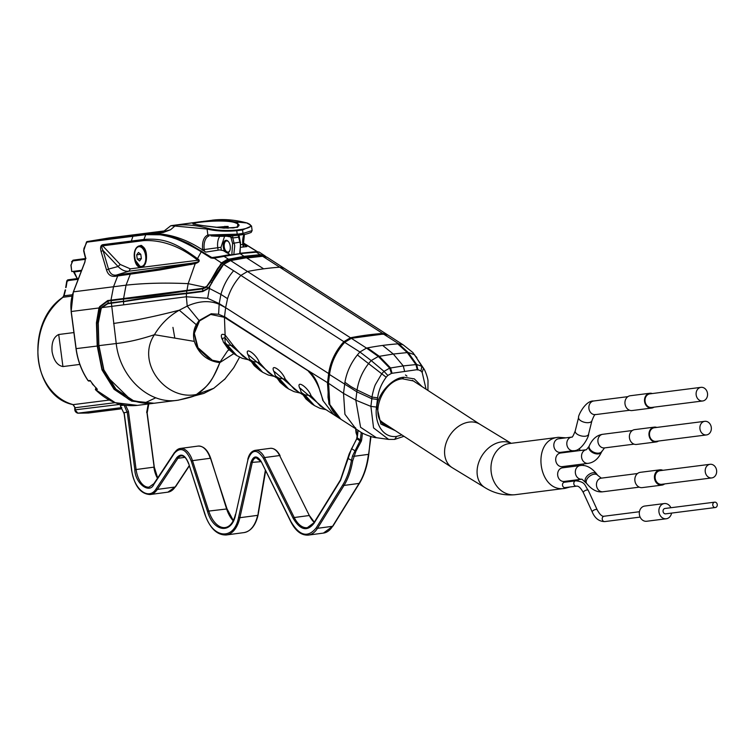 <?xml version="1.0" encoding="UTF-8"?>
<svg xmlns="http://www.w3.org/2000/svg" width="755" height="755" viewBox="0 0 755 755"><rect width="100%" height="100%" fill="white"/><g stroke="black" fill="none" stroke-linecap="round" stroke-linejoin="round"><path stroke-width="1.13" d="M576.395 486.173A2.699 2.246 82.7 0 1 575.716 480.812A2.699 2.246 82.7 0 0 575.716 480.812L564.4 482.247A2.699 2.246 82.7 0 0 565.08 487.607L576.395 486.173A2.699 2.246 82.7 0 0 576.405 486.163C578.415 485.701 580.727 487.843 583.341 492.6L592.269 512.05C594.968 518.364 599.14 521.545 604.802 521.582A2.699 2.246 82.7 0 0 604.821 521.582L640.117 517.09M580.284 465.561A6.861 5.719 82.7 0 0 580.199 465.571L562.513 467.817A6.861 5.719 82.7 0 0 557.709 475.386A6.861 5.719 82.7 0 0 564.249 481.435L581.926 479.189A6.861 5.719 82.7 0 0 581.954 479.18M589.193 446.082A6.861 4.228 23.6 0 0 588.985 446.46L586.399 449.735L560.569 453.019A6.861 5.719 82.7 0 0 555.765 460.588A6.861 5.719 82.7 0 0 562.296 466.637L588.126 463.353A6.861 5.719 82.7 0 0 588.164 463.353L588.221 463.343C593.996 462.494 598.441 458.7 601.565 451.962A6.861 4.228 23.6 0 0 601.697 451.565M588.532 434.314A6.861 3.331 14 0 1 585.465 436.201A6.861 3.331 14 0 1 578.292 434.852A6.861 3.331 14 0 1 575.216 430.982C573.319 435.767 572.139 437.806 571.677 437.098L558.691 438.749A6.861 5.719 82.7 0 0 553.887 446.309A6.861 5.719 82.7 0 0 560.418 452.368L573.404 450.707A6.861 5.719 82.7 0 0 573.432 450.707L573.498 450.697C581.963 451.386 589.617 434.842 588.532 434.314L591.929 420.724C593.817 415.939 594.997 413.9 595.459 414.608A6.861 5.719 82.7 0 0 595.497 414.608M565.825 437.834L558.464 437.305C530.841 439.382 537.966 493.581 565.184 488.343L570.044 486.975M509.616 443.515A25.745 21.433 85.2 0 0 509.502 443.534A25.745 21.433 85.2 0 0 509.389 443.544A25.745 21.433 85.2 0 0 508.936 443.61A25.745 21.433 85.2 0 0 491.175 472.017A25.745 21.433 85.2 0 0 515.108 494.714A25.745 21.433 85.2 0 0 515.335 494.685L565.184 488.343M577.849 480.822L578.755 479.595M583.304 465.514L583.341 463.966M580.227 450.518L579.208 448.649M511.126 443.327A25.745 19.366 123.1 0 0 501.528 441.883A25.745 19.366 123.1 0 0 478.925 461.909A25.745 19.366 123.1 0 0 484.767 487.494A25.745 19.366 123.1 0 0 484.87 487.551L452.377 467.779A25.745 19.366 123.1 0 1 452 467.543A25.745 19.366 123.1 0 1 446.498 441.939A25.745 19.366 123.1 0 1 469.025 422.111A25.745 19.366 123.1 0 1 479.718 424.15L511.21 443.317M380.775 420.856A25.745 19.366 123.1 0 0 383.059 422.687L452 467.543M402.33 378.595L403.868 377.358L402.387 378.746M414.769 381.888A26.217 19.753 -57.2 0 0 413.523 380.982L402.5 378.802M390.052 427.236L384.408 424.716M381.86 422.319A25.745 19.403 122.8 0 0 383.719 423.121M382.936 334.371L382.662 333.465L387.126 334.541L284.154 268.27L279.69 267.195L262.41 256.124L267.006 257.191M262.646 256.275L246.838 258.012L263.655 268.837A351.084 264.599 122.8 0 0 247.489 271.489L230.615 260.579L246.441 257.757L228.114 260.909L223.452 264.241L240.892 275.405C234.673 282.238 230.228 289.986 227.548 298.669L225.632 307.672L219.214 303.604L207.663 298.3L209.73 286.532L212.806 281.143L223.659 264.335L230.615 260.579M246.441 257.757L262.41 256.124L246.149 257.719L230.058 260.362L228.812 259.56L244.903 256.917L260.871 255.275L265.656 256.502M264.061 256.134L262.268 256.068M265.996 256.643L260.22 254.718L262.108 256.077M223.452 264.241C219.167 269.073 215.562 274.66 212.636 281.002L211.409 280.218L217.893 268.931L222.215 263.438L228.812 259.56L221.866 263.174L223.452 264.241M264.769 255.747L260.116 254.643L244.167 256.294L228.548 259.248L244.167 256.294L260.22 254.718L256.115 252.057L258.861 252.189M186.702 293.62L202.727 291.543L207.729 288.863L209.645 286.211L207.691 288.457L202.821 291.034L186.768 293.1L186.636 290.93L202.793 288.872L206.049 287.495L210.72 281.606L211.032 280.001L206.832 286.211L202.689 288.344L110.976 300.131L113.543 286.73L117.686 275.962L159.55 270.007L195.139 263.646C199.15 262.296 200.198 260.815 198.282 259.21L197.376 258.578C176.302 243.327 164.533 237.778 143.894 239.467L145.781 234.663L159.947 234.786C160.758 234.682 171.404 237.079 173.48 238.099C180.473 240.052 195.319 247.999 200.849 251.575L211.107 258.068L214.165 258.153L221.866 263.174L217.534 268.695L211.032 280.001M257.936 251.859L239.854 253.605L258.984 251.972L264.845 255.794L260.116 254.643M243.261 243.053L257.615 251.906M255.813 251.981L240.147 253.68L244.903 256.917A2.105 1.17 -97.6 0 0 246.007 257.748M243.412 244.45L246.904 246.602L241.222 247.234M217.893 268.931L221.46 262.919L228.104 258.965L223.99 256.351L240.147 253.68M148.895 403.614L129.567 399.914L113.476 388.136L102.17 369.167L97.593 345.705L96.829 322.829L100.028 306.955L101.085 309.003L98.254 323.131L98.858 345.932L103.624 369.639L106.568 376.141L130.719 399.763M230.681 254.954L211.881 257.578L188.958 243.742L174.82 237.561C169.016 235.022 153.576 232.54 147.206 233.937L87.136 241.581L109.097 237.938L108.805 238.684L109.097 237.938L155.615 232.021L135.117 235.418L148.678 233.701C167.959 232.729 186.985 238.863 205.747 252.104L219.724 249.924L223.197 250.575L230.681 254.954L239.854 253.605L212.948 258.361M225.283 378.708L213.769 388.296L196.678 394.44C201.632 391.383 206.039 387.221 209.909 381.964C213.476 377.151 216.789 370.705 219.837 362.608C212.344 381.549 207.314 386.692 196.583 394.45C196.168 395.79 189.892 397.725 177.765 400.244C149.481 404.916 119.979 377.726 116.223 343.534L111.089 300.65L110.976 300.131L107.729 300.537A0.934 0.783 82.7 0 0 107.852 301.066L123.49 299.074L123.546 301.236L107.889 303.227A2.105 1.755 82.7 0 0 107.852 301.066L100.028 306.955L99.698 306.577L98.962 307.974L96.432 322.791L98.093 323.065L98.848 345.648L97.206 345.95L101.982 369.865L114.071 389.306L131.672 401.122L153.142 403.368L137.391 405.378L115.27 402.698L95.526 389.637L97.395 389.335A64.364 53.614 82.7 0 1 90.175 380.529L88.203 380.699L90.515 381.03M146.498 234.031L145.781 234.663L132.937 236.296L130.936 242.223L143.733 240.609C161.863 239.797 179.605 246.121 196.961 259.597L197.867 260.239C199.207 261.23 198.452 261.985 195.62 262.495L155.568 269.507L118.903 274.754A2.341 1.954 82.7 0 0 117.686 275.962L115.119 276.292C110.862 276.783 108.003 274.678 106.521 269.969L101.066 251.443C100.075 247.423 100.67 245.167 102.85 244.667L102.68 245.819L120.234 264.476L130.285 268.837L197.867 260.239L198.282 259.21M186.523 293.129C164.864 295.375 140.156 298.093 123.49 301.49L107.795 303.746L107.889 303.227L101.887 307.153L100.981 308.625A22.282 12.335 -97.6 0 0 98.093 323.065L98.254 323.131M101.887 307.153L101.085 309.003M107.795 303.746L101.963 307.596L123.678 304.831L123.49 301.49M130.285 268.837L128.907 271.196L192.034 263.165L191.006 264.637M223.763 256.266A1.17 0.566 -99.3 0 0 223.716 256.266L214.599 257.644M229.529 254.652L211.107 258.068M102.85 244.667L143.894 239.467L143.733 240.609M107.729 300.537L99.698 306.577M202.68 250.216L202.623 249.754C201.981 241.817 203.727 236.891 207.861 234.975L237.212 234.192L236.608 235.428L242.525 234.663C244.62 234.607 247.498 233.861 251.17 232.408L252.123 230.586L243.006 233.418L242.553 229.945L251.528 226.019L252.123 230.586M242.412 234.654L243.006 233.418L237.212 234.192L236.759 230.719C225.679 231.681 215.788 231.124 207.078 229.039L171.215 225.679M170.866 225.688L163.146 231.738L170.545 229.756L163.137 232.54A0.698 0.585 -97.3 0 1 163.609 231.766L136.702 235.192L156.351 231.936L156.049 232.682L156.351 231.936L164.061 230.954M206.049 287.495L188.155 283.654C165.317 282.615 144.611 283.116 126.047 285.163L123.49 299.074C140.081 297.489 164.76 294.318 186.636 290.93L186.513 290.411M132.937 236.296L86.429 242.213L83.796 250.424L85.598 257.644L84.9 262.089M140.581 267.091L140.222 267.572C136.938 266.591 134.975 263.155 134.324 257.266C132.889 243.252 145.951 241.289 146.489 255.718C146.696 261.674 145.262 265.543 142.185 267.327L142.459 266.855L140.581 267.091L135.466 260.428M142.336 266.902L142.393 266.874C145.215 265.269 146.555 261.56 146.413 255.737C143.818 247.357 141.732 244.073 140.156 245.885L143.969 247.914M145.224 263.939L142.185 267.327M142.129 266.336A10.532 5.832 -97.6 0 0 142.903 266.6M171.291 225.632L201.868 221.545L175.481 225.169A0.698 0.585 85.1 0 0 174.981 225.943L170.545 229.756L163.174 231.709M96.027 387.598L95.526 389.637M91.799 382.804A5.087 4.237 82.7 0 0 93.913 385.475M85.598 257.644L85.957 258.521M101.066 251.443L103.067 250.556C101.623 247.734 101.491 246.158 102.68 245.819L130.936 242.223M106.521 269.969L108.522 269.082L103.067 250.556L118.073 266.515L120.234 264.476M115.119 276.292L116.327 275.084C112.674 275.669 110.07 273.678 108.522 269.082L118.073 266.515C121.612 270.12 125.226 271.677 128.907 271.196L116.327 275.084L118.903 274.754M137.797 247.045L140.156 245.885M171.687 225.585L214.901 219.903A280.869 155.426 82.4 0 1 247.074 223.008C253.255 225.434 251.623 227.529 242.195 229.312L242.553 229.945L236.759 230.719L236.4 230.086L242.195 229.312M203.69 221.3L204.18 221.234M237.74 222.555L237.655 227.274L223.886 228.123L197.801 225.018L192.412 223.131L207.502 221.206C217.884 219.771 227.963 220.224 237.74 222.555L235.985 223.093C240.675 224.792 239.977 226.368 233.89 227.821L232.672 227.953M202.623 249.754L204.227 249.537A12.873 7.125 82.4 0 1 209.031 235.994A1.17 0.972 -105.8 0 1 207.861 234.975L207.078 229.039L207.663 228.274C216.185 230.407 225.764 231.011 236.4 230.086M210.268 234.833L211.145 235.881C219.158 236.598 227.642 236.457 236.608 235.428L210.966 235.881M140.789 245.894A10.532 5.832 -97.6 0 0 139.496 246.611M233.153 227.906L220.328 227.774L205.86 226.066L193.044 224.018L193.667 223.216L197.838 222.508C213.174 220.46 230.634 220.422 235.985 223.093M228.397 228.133L224.905 226.34M138.882 246.696A9.947 5.502 82.4 0 1 145.658 255.86A9.947 5.502 82.4 0 1 141.515 266.411A9.947 5.502 82.4 0 1 134.739 257.247A9.947 5.502 82.4 0 1 138.882 246.696L141.393 246.357A9.947 5.502 82.4 0 1 142.082 246.347M230.605 236.051A2.341 1.916 -79.6 0 1 230.803 236.976L226.925 236.258M232.757 235.871L232.776 237.976L230.803 236.976L232.606 243.412L231.832 254.803M238.533 235.192A2.341 1.293 -97.6 0 0 238.457 236.626A2.341 1.293 -97.6 0 0 238.571 237.202L238.533 235.938L238.571 237.202L232.776 237.976L234.739 245.79L233.805 254.558M228.633 241.845A5.615 3.105 -97.6 0 0 226.594 240.93A5.615 3.105 -97.6 0 0 224.254 246.894A5.615 3.105 -97.6 0 0 228.076 252.066A5.615 3.105 -97.6 0 0 229.813 250.651M225.622 252.123A6.323 3.501 82.4 0 1 223.291 247.017A6.323 3.501 82.4 0 1 224.575 241.043A6.323 3.501 82.4 0 1 228.435 241.591A6.323 3.501 82.4 0 1 230.228 246.13A6.323 3.501 82.4 0 1 229.68 250.953A6.323 3.501 82.4 0 1 226.462 252.67M81.644 270.299L71.763 271.555L71.036 265.165L72.697 260.937L85.513 259.305M226.481 228.114L228.227 226.528L227.142 226.406L215.883 227.34M138.467 252.444L140.789 254.312L141.355 258.587L139.59 260.985L137.259 259.107L136.693 254.841L138.467 252.444M140.76 254.293L136.693 254.841M141.345 258.559L137.259 259.107M73.924 271.394L73.254 271.356M81.361 271.026L74.15 271.951A0.698 0.585 82.7 0 0 73.584 271.328M77.284 278.614L74.066 271.602M99.028 346.007L103.879 369.884L115.949 389.155L134.135 401.141L154.095 403.255C130.841 404.84 114.014 393.638 103.624 369.639L103.624 369.639M123.424 301.755C141.666 298.697 162.674 295.998 186.457 293.648L186.362 296.762L207.663 298.3M213.769 388.296L203.878 393.393L178.293 400.178L154.029 403.264M123.678 304.831L186.362 296.762L187.212 306.096C198.98 300.868 209.626 300.264 219.139 304.265L225.632 307.672L329.567 374.121M98.848 345.648L116.223 343.534C127.822 342.27 140.562 339.325 154.435 334.701C135.73 362.532 165.798 401.056 196.508 394.459C209.805 384.125 210.768 383.332 219.837 362.608C206.898 361.249 198.018 352.859 194.337 341.383L154.435 334.701C160.768 324.14 169.054 315.968 179.284 310.192L187.212 306.096L199.075 320.554L196.262 324.688L179.284 310.192C162.561 314.505 147.433 317.912 133.899 320.394L113.58 323.47M233.757 353.642L219.837 362.608M194.337 341.383C192.836 335.399 193.478 329.831 196.262 324.688M224.424 316.741L218.582 314.278L211.183 313.759L199.075 320.554M224.509 316.798L225.632 307.672M211.391 313.731L199.188 320.733L194.111 332.549L198.291 348.838L209.418 358.88M228.991 349.754L227.491 350.952L220.234 361.805L212.306 360.22L197.272 347.073L194.195 333.644L199.528 320.932L210.683 314.439L224.424 317.327M224.509 317.024L308.757 371.215L224.452 317.345L225.113 335.012C221.545 333.389 220.498 334.654 221.989 338.806L222.536 339.816M323.093 400.31L319.912 390.854C317.77 382.096 313.995 375.452 308.597 370.913L226.689 318.204M316.336 381.105L308.946 370.988M308.531 371.46C315.184 378.302 319.922 387.91 322.753 400.292L333.672 414.608L336.938 416.354M320.28 405.992L311.117 395.79C307.719 386.711 295.564 379.199 299.905 388.58L300.141 389.004M294.412 389.344L285.248 379.142C281.841 370.063 269.695 362.551 274.037 371.922L274.263 372.347M268.535 372.696L259.371 362.494C255.973 353.416 243.827 345.903 248.159 355.275L248.395 355.699M242.666 356.039L233.503 345.837L225.113 335.012L224.971 337.655L222.385 338.485L223.31 341.958A7.022 4.285 152.2 0 0 224.292 343.006L225.084 342.534L236.844 355.624L242.27 358.323L248.461 359.776M324.395 408.644L300.103 388.155M314.457 405.577L311.655 403.774L302.019 393.015L304.822 394.818L314.457 405.577L319.884 408.276L326.084 409.729M298.527 391.987L274.235 371.498M278.944 378.17L288.589 388.929L285.777 387.117L276.151 376.368L278.944 378.17L285.248 379.142M272.649 375.339L248.357 354.85M262.712 372.281L259.909 370.469L250.273 359.71L253.076 361.513L262.712 372.281L268.138 374.971L274.339 376.424M246.781 358.691L230.983 345.45L224.971 337.655L225.084 342.534M223.31 341.958L228.265 348.999L233.89 353.727L224.292 343.006M357.37 354.944L359.909 352L371.186 360.569L384.002 371.366L387.815 375.452L391.401 373.432L389.712 368.119L378.34 356.473L366.505 348.083L367.477 347.904L379.284 356.284L390.533 367.93L392.072 373.281L417.808 369.572L420.941 371.026L422.177 372.432L423.508 368.214L412.872 352.51L423.725 368.544L421.847 366.317L416.713 364.505L403.255 365.911L389.712 368.119L384.002 371.366L381.747 373.791L357.37 354.944C350.764 363.249 346.611 372.375 344.922 382.313L343.525 393.393L344.931 414.287L355.992 428.972L340.854 419.233L329.822 404.605L328.585 383.323L343.525 393.393L355.813 400.188L370.894 406.379L373.565 427.906L388.636 439.41L394.667 439.401L403.982 436.305M367.477 347.904A351.084 264.599 -57.2 0 1 382.662 345.431A351.084 264.599 -57.2 0 1 397.743 343.855L398.697 343.789L383.398 334.003L388.032 335.116A11.703 8.824 122.8 0 0 383.568 334.04L367.525 335.692L351.368 338.344L366.505 348.083L359.909 352L344.676 342.355M417.808 369.572L416.713 364.505L408.191 352.481L398.697 343.789L403.17 344.856L388.032 335.116M344.922 382.313C349.971 385.711 348.433 385.418 357.077 389.939L372.036 397.092L377.623 397.838C378.632 390.467 381.492 383.606 386.192 377.236L381.747 373.791L375.688 384.087C374.102 386.607 371.819 396.837 372.036 397.092L370.894 406.379L376.49 407.087L377.425 399.461L371.828 398.744L356.832 391.798L329.51 374.527L328.387 383.653M405.463 374.98L406.945 376.075M427.915 390.439L428.009 381.379C428.236 379.331 425.442 370.743 423.715 368.534M422.177 372.432L426.084 389.25M401.915 434.955L396.639 436.428C382.889 438.277 374.338 423.177 376.49 407.087M417.251 369.591L415.892 364.542L407.256 352.547L397.743 343.855M417.241 369.931L417.751 369.912M652.292 393.544A7.456 6.21 82.7 0 0 649.8 393.261L630.217 395.752A7.456 6.21 82.7 0 0 625.008 403.972A7.456 6.21 82.7 0 0 632.105 410.55L651.688 408.059A7.456 6.21 82.7 0 0 654.028 407.162M649.8 393.261A7.456 6.21 82.7 0 0 644.581 401.481A7.456 6.21 82.7 0 0 651.688 408.059M702.697 400.971L651.612 407.464A6.861 5.719 -97.3 0 1 645.081 401.415A6.861 5.719 -97.3 0 1 649.876 393.855L700.961 387.353A6.861 5.719 82.7 0 0 696.167 394.922A6.861 5.719 82.7 0 0 702.697 400.971A6.861 5.719 82.7 0 0 707.501 393.402A6.861 5.719 82.7 0 0 700.961 387.353M656.774 427.424A7.474 6.219 82.7 0 0 654.264 427.132L634.681 429.623A7.474 6.219 82.7 0 0 629.453 437.853A7.474 6.219 82.7 0 0 636.569 444.44L656.152 441.949A7.474 6.219 82.7 0 0 658.511 441.033M654.264 427.132A7.474 6.219 82.7 0 0 649.036 435.361A7.474 6.219 82.7 0 0 656.152 441.949M706.482 434.937L656.067 441.345A6.861 5.719 -97.3 0 1 649.536 435.295A6.861 5.719 -97.3 0 1 654.34 427.736L704.755 421.318A6.861 5.719 82.7 0 0 699.951 428.887A6.861 5.719 82.7 0 0 706.482 434.937A6.861 5.719 82.7 0 0 711.285 427.368A6.861 5.719 82.7 0 0 704.755 421.318M662.881 470.308A7.701 6.417 82.7 0 0 659.889 469.836L640.306 472.328A7.701 6.417 82.7 0 0 634.917 480.822A7.701 6.417 82.7 0 0 642.25 487.617L661.833 485.125A7.701 6.417 82.7 0 0 664.617 483.927M659.889 469.836A7.701 6.417 82.7 0 0 654.5 478.33A7.701 6.417 82.7 0 0 661.833 485.125M711.795 477.924L661.729 484.295A6.861 5.719 -97.3 0 1 655.189 478.236A6.861 5.719 -97.3 0 1 659.993 470.676L710.059 464.306A6.861 5.719 82.7 0 0 705.264 471.875A6.861 5.719 82.7 0 0 711.795 477.924A6.861 5.719 82.7 0 0 716.599 470.356A6.861 5.719 82.7 0 0 710.059 464.306M670.884 507.728A7.673 6.389 82.7 0 0 664.324 503.557L644.742 506.048A7.673 6.389 82.7 0 0 639.381 514.504A7.673 6.389 82.7 0 0 646.676 521.261L666.259 518.77A7.673 6.389 82.7 0 0 671.563 513.089M664.324 503.557A7.673 6.389 82.7 0 0 658.964 512.013A7.673 6.389 82.7 0 0 666.259 518.77M715.362 507.52L665.636 513.844A2.699 2.246 -97.3 0 1 664.957 508.483L714.683 502.16A2.699 2.246 82.7 0 0 715.362 507.52A2.699 2.246 82.7 0 0 714.683 502.16M71.999 296.111L62.995 297.262C46.272 310.494 37.901 329.227 37.892 353.463C38.628 380.303 54.615 399.725 73.235 404.633L109.315 400.046M79.822 364.42L62.929 366.562C57.352 365.477 53.737 360.503 52.086 351.66C51.387 342.695 53.586 336.985 58.711 334.503L73.896 332.568M62.995 297.262L63.703 295.781L62.665 297.404M62.561 297.479L61.872 298.121M257.917 514.778L258.465 512.334M351.556 448.593L340.533 480.406L314.005 523.3C307.172 531.898 300.207 530.18 293.1 518.175L263.391 458.209C257.002 448.678 251.849 449.187 247.923 459.738L235.617 514.617C231.889 534.455 213.608 532.454 207.54 511.531L191.27 461.107C186.249 449.206 180.653 446.554 174.471 453.16L153.916 484.266A0.934 0.661 -146.5 0 1 153.907 483.644L149.094 487.107A19.073 10.561 82.4 0 1 136.098 469.534L128.425 411.258L125.585 405.322M128.425 411.258L127.114 412.258L124.16 412.626L131.729 470.091C133.758 489.448 148.943 501.027 156.2 488.74L176.755 457.643C181.106 452.991 185.041 454.85 188.571 463.23L204.841 513.655C212.136 538.796 234.107 541.212 238.589 517.364L250.905 462.485C253.501 455.491 256.917 455.152 261.155 461.475L290.864 521.431C299.527 536.078 308.021 538.155 316.345 527.688A0.934 0.642 31.7 0 0 317.506 528.311L344.035 485.427A68.346 37.816 -97.6 0 0 352.67 460.927L355.879 451.339L351.613 448.715L356.794 438.806M147.027 413.145L154.133 467.118M147.083 413.07L146.668 412.438L148.244 404M78.511 278.453L68.384 279.765A1.17 0.651 -97.6 0 0 68.375 279.765L66.808 280.813L65.694 287.57M316.345 527.688L342.874 484.795C346.904 478.236 349.744 470.176 351.396 460.635L352.538 455.907L353.784 456.331L368.412 454.368A68.346 37.816 -97.6 0 1 359.106 483.408L332.577 526.301A32.21 17.818 -97.6 0 1 323.433 533.087L308.351 535.097A32.21 17.818 -97.6 0 0 317.506 528.311L332.577 526.301A0.934 0.642 -148.3 0 0 332.983 526.065L323.433 533.087M362.466 433.096L361.607 440.099L360.314 439.872L361.23 432.407M355.652 427.943L357.275 435.852M124.16 412.626L124.348 414.08M78.492 278.482L67.997 279.822A1.17 0.972 82.7 0 0 67.186 280.709L67.893 281.002M123.66 405.02A3.511 2.926 82.7 0 0 123.735 405.18L120.262 405.624L124.15 413.749M62.523 297.498C25.038 322.753 31.71 396.29 72.961 404.614L75.132 407.747L73.235 404.633A2.341 1.34 -75.6 0 1 72.961 404.614L72.961 404.614A2.341 1.34 -75.6 0 1 72.697 404.491M115.119 402.66L75.132 407.747L75.217 410.059L77.888 413.183L121.791 407.596M77.416 413.079L88.448 413.023L77.718 413.183C75.991 412.57 75.019 411.475 74.811 409.88L120.385 404.321M63.703 295.781L65.204 289.901M575.716 480.812C585.889 481.916 584.512 485.465 588.249 490.344L597.177 509.795A2.699 1.085 155.4 0 0 595.846 509.455A2.699 1.085 155.4 0 0 593.222 510.54A2.699 1.085 155.4 0 0 592.269 512.05M597.177 509.795C599.791 514.551 602.103 516.694 604.123 516.222A2.699 2.246 82.7 0 0 604.802 521.582M588.249 490.344A2.699 1.085 155.4 0 0 586.918 490.004A2.699 1.085 155.4 0 0 584.304 491.08A2.699 1.085 155.4 0 0 583.341 492.6M585.587 482.067A6.861 4.068 143.1 0 1 586.663 476.584A6.861 4.068 143.1 0 1 593.071 472.743A6.861 4.068 143.1 0 1 596.563 473.819C591.344 467.468 585.889 464.721 580.199 465.571A6.861 5.719 82.7 0 0 580.17 465.571A6.861 5.719 82.7 0 0 575.395 473.13A6.861 5.719 82.7 0 0 581.926 479.189L586.673 483.511C591.892 489.853 597.347 492.6 603.047 491.76A6.861 5.719 82.7 0 0 603.075 491.75L639.249 487.154M586.399 449.735L586.399 449.735A6.861 5.719 82.7 0 0 586.371 449.744A6.861 5.719 82.7 0 0 581.595 457.303A6.861 5.719 82.7 0 0 588.126 463.353M634.049 444.148L604.491 447.913A6.861 5.719 82.7 0 1 597.96 441.854A6.861 5.719 82.7 0 1 602.735 434.295A6.861 5.719 82.7 0 1 602.764 434.295L602.669 434.304C596.894 435.154 592.448 438.948 589.325 445.686L588.985 446.46A6.861 4.228 23.6 0 0 591.288 451.716A6.861 4.228 23.6 0 0 598.488 453.897A6.861 4.228 23.6 0 0 601.565 451.962L604.491 447.913A6.861 5.719 82.7 0 0 604.519 447.904M589.325 445.686A6.861 4.228 23.6 0 0 591.627 450.943A6.861 4.228 23.6 0 0 598.819 453.123A6.861 4.228 23.6 0 0 601.905 451.188M571.677 437.098L571.677 437.098A6.861 5.719 82.7 0 0 571.648 437.098A6.861 5.719 82.7 0 0 566.873 444.657A6.861 5.719 82.7 0 0 573.404 450.707M575.216 430.982L578.613 417.392A6.861 3.331 14 0 0 581.68 421.271A6.861 3.331 14 0 0 588.853 422.611A6.861 3.331 14 0 0 591.929 420.724M383.861 424.282A26.331 19.847 122.8 0 0 387.504 425.584M263.655 268.837A351.084 264.599 122.8 0 1 279.69 267.195L382.662 333.465A351.084 264.599 122.8 0 0 366.628 335.107A351.084 264.599 122.8 0 0 350.462 337.768L343.865 341.675L240.892 275.405L247.489 271.489L350.462 337.768L350.801 338.655M211.995 282.804L212.806 281.143M210.371 281.351L211.853 282.606L209.645 286.211M218.582 314.278L219.214 303.604L220.913 294.384L208.54 288.014A0.934 0.51 -137.9 0 1 208.484 287.646M207.729 288.863L206.832 286.211M257.521 251.868L256.851 251.566L257.521 251.868M246.536 245.026L247.234 245.375L246.536 245.026M202.727 291.543L202.689 288.344M228.104 258.965L221.46 262.919M240.213 253.255L256.851 251.566M195.62 262.495L188.155 283.654L186.891 290.901M196.961 259.597L201.661 251.028M99.32 308.304A0.934 0.585 24.5 0 1 98.962 307.974L71.244 311.504L76.132 348.631L97.612 345.988M84.966 261.9L73.462 291.836L126.047 285.163L130.237 274.358L131.436 273.131M96.432 322.791L97.197 345.667M76.132 348.631L76.132 348.631C77.746 360.503 81.766 371.196 88.203 380.699L88.203 380.699M146.498 234.569L148.678 233.701M163.137 232.54L156.436 233.389M144.356 403.132L155.832 397.762M109.097 237.948L87.136 241.581L86.863 242.327L87.136 241.581A1.17 0.972 82.7 0 0 86.429 242.213M73.386 292.025L73.462 291.836A35.108 29.247 82.7 0 0 71.244 311.504L71.244 311.504M247.659 223.622L247.074 223.008M251.528 226.019L247.262 223.018L214.92 219.903A0.698 0.585 85.1 0 0 214.901 219.903M244.035 234.437A12.873 7.125 -97.6 0 0 242.874 244.375L243.204 244.327M241.015 244.629L242.874 244.375L243.223 247.017M156.342 231.936L136.693 235.192L136.428 235.928L136.702 235.192A0.698 0.585 82.7 0 0 136.551 235.239M207.663 228.274A280.869 155.426 -97.6 0 0 175.481 225.169M204.463 251.311L204.227 249.537L217.761 247.734L218.082 250.179M83.796 250.424L84.154 251.302M134.324 257.266L134.956 257.219M239.675 253.623L240.543 245.016L239.948 242.138L232.606 243.412M219.733 236.381A12.873 7.125 -97.6 0 0 217.761 247.734L220.979 247.31L221.319 249.943M192.412 223.131L193.667 223.216M224.584 236.343L220.979 247.31M238.571 237.202L239.948 242.138L240.496 242.185L240.071 253.576M240.335 242.374L239.024 235.126M227.208 228.029L227.953 228.199M85.523 258.597L73.188 260.164A0.698 0.585 82.7 0 0 72.697 260.937M71.763 271.555L70.923 265.175L73.178 260.164L85.513 258.521L73.178 260.164L71.508 261.872M227.548 298.669L220.913 294.384C223.404 285.588 227.642 277.708 233.625 270.734M344.601 342.336L343.865 341.675C335.333 351.198 330.246 361.956 328.604 373.952L327.481 383.068L328.916 404.019L340.146 418.78M328.453 383.247L308.597 370.913M226.83 318.138L224.622 316.723M311.117 395.79L304.822 394.818M302.019 393.015L301.047 391.987L300.103 388.212M276.151 376.368L275.179 375.329L274.235 371.564M259.371 362.494L253.076 361.513M250.273 359.71L249.301 358.682L248.357 354.907M233.503 345.837L227.208 344.865M329.699 374.206L329.51 374.527C331.143 362.532 336.23 351.773 344.771 342.26L351.368 338.344L344.601 342.194C336.088 351.67 331.02 362.4 329.388 374.367L328.274 383.493L328.019 397.253C329.425 407.03 333.71 414.363 340.854 419.233M351.188 338.306L383.247 334.069M355.992 428.972L360.503 431.973C364.297 434.625 374.187 437.891 376.405 437.702L360.588 427.302L355.813 400.188L357.077 389.939C358.597 380.303 362.447 371.498 368.657 363.504L371.186 360.569L378.34 356.473L393.317 354.038L382.662 345.431M404.614 371.3L403.255 365.911L393.317 354.038L408.191 352.481L414.58 354.774L421.847 366.317L420.941 371.026M391.401 373.432L392.072 373.281M396.639 436.428L394.667 439.401M377.425 399.461L377.623 397.838M386.192 377.236L387.815 375.452M422.102 386.654L414.306 378.859L403.887 377.255C392.336 377.632 377.538 393.968 376.962 406.983L380.869 424.036L395.299 430.652M578.613 417.392C577.518 416.864 585.172 400.31 593.647 401.009L593.732 400.99A6.861 5.719 82.7 0 0 593.704 400.999A6.861 5.719 82.7 0 0 588.928 408.559A6.861 5.719 82.7 0 0 595.469 414.608L629.613 410.267M596.563 473.819L597.649 475.263A6.861 4.068 143.1 0 0 594.157 474.187A6.861 4.068 143.1 0 0 587.749 478.028A6.861 4.068 143.1 0 0 586.673 483.511M597.649 475.263L601.31 478.141A6.861 5.719 82.7 0 0 601.282 478.141A6.861 5.719 82.7 0 0 596.516 485.701A6.861 5.719 82.7 0 0 603.047 491.76M127.236 412.173L134.815 469.704L153.878 467.156A19.073 10.561 -97.6 0 0 157.474 478.255M174.867 452.311A19.894 11.014 82.4 0 1 180.303 448.451A19.894 11.014 82.4 0 1 192.487 460.654L210.268 458.276A19.894 11.014 -97.6 0 0 198.084 446.082C203.614 445.969 207.823 450.055 210.711 458.342L226.538 508.7A26.869 14.873 -97.6 0 0 233.201 520.78M175.585 486.324A0.934 0.661 -146.5 0 1 175.132 487.013A26.567 14.704 82.4 0 1 167.865 492.156L150.085 494.534A26.567 14.704 -97.6 0 0 157.351 489.391L177.906 458.285A12.401 6.861 82.4 0 1 181.294 455.878C184.05 455.652 186.438 458.162 188.448 463.419L188.656 463.495M189.194 465.722L175.132 487.013L157.351 489.391A0.934 0.661 33.5 0 1 156.2 488.74M238.589 517.364L239.863 517.713L257.644 515.344A34.362 19.017 82.4 0 1 243.988 532.596L226.207 534.974A34.362 19.017 -97.6 0 0 239.863 517.713L252.17 462.843A10.108 5.596 82.4 0 1 256.19 457.766L261.381 461.928M226.859 508.955L208.757 511.078L192.487 460.654L191.27 461.107M210.588 458.53L226.981 508.766L233.323 520.544M184.918 457.341L177.906 458.285A0.934 0.661 33.5 0 1 176.755 457.643M235.617 514.617L235.475 514.306C233.427 522.347 230.011 526.754 225.216 527.556A26.869 14.873 82.4 0 1 208.757 511.078L207.54 511.531M174.471 453.16A0.934 0.661 -146.5 0 1 174.462 452.538L153.907 483.644M247.923 459.738L235.73 514.089M263.391 458.209L264.543 457.568A17.601 9.739 -97.6 0 0 255.199 450.339C251.5 451.094 249.027 454.123 247.782 459.436L248.055 459.21M293.1 518.175L294.242 517.524L264.543 457.568L279.614 455.548A17.601 9.739 -97.6 0 0 270.271 448.328L255.199 450.339M314.005 523.3A0.934 0.642 -148.3 0 1 313.986 522.705L307.361 527.669A24.717 13.675 82.4 0 1 294.242 517.524L309.314 515.514A24.717 13.675 -97.6 0 0 314.184 522.375M342.874 484.795A0.934 0.642 31.7 0 0 344.035 485.427L359.106 483.408A0.934 0.642 -148.3 0 0 359.54 482.69M261.155 461.475L290.798 521.743C295.611 531.105 301.462 535.55 308.351 535.097M250.905 462.485L261.022 461.664M204.841 513.655L204.718 513.844C209.767 528.17 216.93 535.21 226.207 534.974M188.571 463.23L204.718 513.844M134.815 469.704C135.183 483.455 149.594 494.44 153.916 484.266M340.533 480.406A0.934 0.642 -148.3 0 1 340.514 479.812L313.986 522.705M352.67 460.927L348.281 458.634L348.546 458.125L348.281 458.634M309.314 515.514L279.614 455.548L309.314 515.514M265.345 470.384L258.182 512.919M174.82 338.117L172.942 327.396M127.114 412.258L124.075 405.095M352.538 455.907L359.993 440.863L356.889 438.872L357.209 437.872L360.314 439.872L359.993 440.863L361.154 441.496L355.879 451.339M361.607 440.099L361.154 441.496M309.72 515.948L314.307 522.177M280.011 455.992L280.077 455.68C277.462 450.546 274.188 448.092 270.271 448.328M333.021 525.593A0.934 0.642 -148.3 0 1 332.983 526.065L359.512 483.172C364.269 475.386 367.374 465.712 368.817 454.151L370.601 436.456M368.666 453.934L370.979 436.56M357.209 437.872L358.125 430.425M67.997 279.822L77.199 278.586M78.18 279.303L67.186 280.709L66.081 287.4M62.929 366.562L58.711 334.503M65.553 289.929L64.052 295.809L72.376 294.743M604.123 516.222L639.438 511.73M484.767 487.494C494.063 493.326 504.18 495.733 515.118 494.714M387.438 425.527L383.842 424.282M228.114 260.909L246.206 257.7L262.193 256.058L266.959 257.162L284.163 268.27M266.638 257.285L265.062 255.936M243.252 242.865L257.785 251.915M95.961 387.608L95.394 389.599C107.786 401.773 121.791 407.03 137.391 405.378M87.136 241.581L84.003 248.272L83.645 250.915L85.457 258.135L84.853 261.957L73.339 291.892L71.13 311.513L76.019 348.65C77.623 360.494 81.644 371.177 88.071 380.671L89.052 381.152M243.742 246.951L243.393 244.309L244.441 234.38M214.92 219.903L212.41 220.158M136.693 235.192L136.117 235.975M193.516 224.141L193.044 223.999M236.73 235.437L242.525 234.663M141.515 266.411L143.488 266.147M227.481 226.434L228.255 226.509M73.282 271.356L77.218 278.623M178.293 400.178L177.482 400.282M239.599 357.181L233.739 367.751L224.518 379.529M339.948 418.648L333.993 414.825M333.672 414.608L320.195 405.935M302.585 394.61L294.327 389.287M276.717 377.953L268.45 372.64M250.849 361.305L242.582 355.982M311.655 403.774L305.992 398.999L301.047 391.987M288.57 388.919L294.016 391.618L300.207 393.072M285.786 387.126L280.114 382.341L275.179 375.329M259.909 370.469L254.246 365.694L249.301 358.682M236.844 355.624L233.88 353.718M416.958 357.889L416.175 356.709M376.32 437.692L388.636 439.41M403.17 344.856L412.919 352.557M385.078 425.169C368.789 416.968 382.219 379.991 402.906 378.746M412.362 380.312L479.897 424.263M509.502 443.534L558.577 437.287M593.732 400.99L627.886 396.649M602.764 434.295L632.322 430.529M601.31 478.141L637.522 473.536M147.149 412.843L154.284 467.1L157.682 477.934M174.462 452.538L180.303 448.451L198.084 446.082M189.279 465.977L175.528 486.777L167.865 492.156M265.628 470.95L258.059 515.089C255.586 525.414 250.896 531.246 243.988 532.596M124.056 413.042L131.568 470.12C134.409 485.918 140.581 494.053 150.085 494.534M340.514 479.812L349.263 453.717L356.709 438.721L357.955 430.312M357.228 436.248L356.039 432.775L355.501 427.726M147.149 412.891L148.82 403.925M121.772 408.785L88.165 413.06M74.726 407.568L74.811 409.88"/></g></svg>
